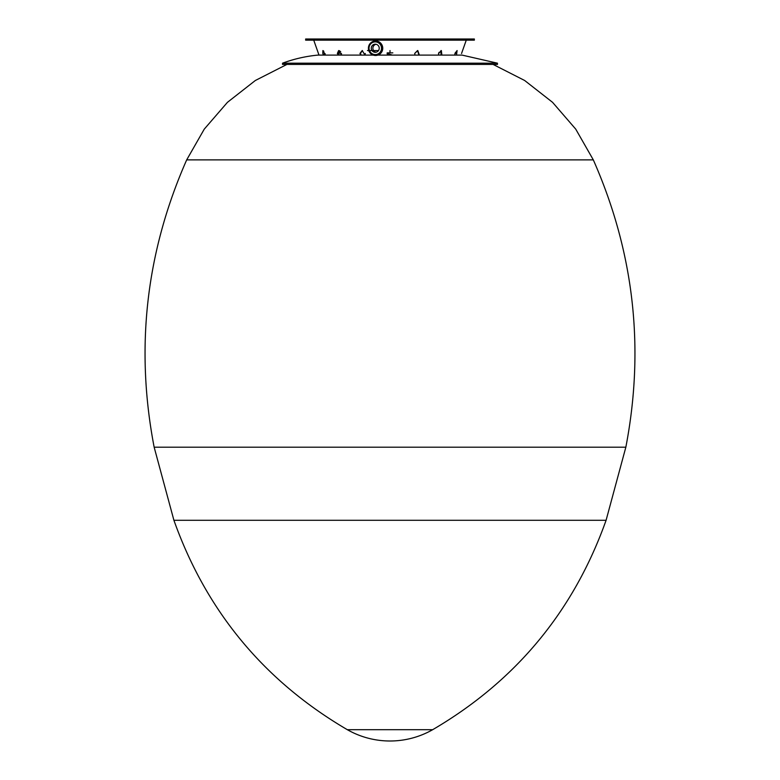 <?xml version="1.0" encoding="UTF-8"?>
<svg xmlns="http://www.w3.org/2000/svg" width="780" height="780" viewBox="0 0 780 780"><rect width="100%" height="100%" fill="white"/><g stroke="black" fill="none" stroke-linecap="round" stroke-linejoin="round"><path stroke-width="1.17" d="M414.706 53.488L414.979 55.097L414.716 53.44L417.797 50.554L419.357 55.097M418.889 55.097L417.553 50.563L418.889 55.097M360.643 55.097L359.95 53.44L362.203 50.554L365.02 55.097L365.293 53.488M362.447 50.563L360.418 53.44L361.111 55.097M438.965 52.397L438.526 55.097L438.555 53.44L441.353 50.554L441.87 55.097M441.538 54.142L441.012 55.097L440.905 50.622L441.724 53.645M455.374 52.494L454.691 55.097L455.003 53.44L457.099 50.554L456.495 55.097M456.066 53.488L456.358 52.377M461.546 53.488L466.264 40.16M417.553 50.563L414.716 53.44M340.723 51.88L339.573 50.817M338.13 55.097L337.36 53.44L338.647 50.554L341.474 55.097L341.445 53.44M338.988 55.097L339.095 50.622L338.227 53.44L338.988 55.097M325.299 54.814L325.006 53.488M324.636 55.097L323.612 50.963L324.636 55.097M313.735 40.16L319 55.097M323.505 55.097L322.784 53.44L322.901 50.554L325.309 55.097M387.114 53.44L392.369 55.097L387.114 53.44M387.631 55.097L387.114 53.488L387.631 55.097M390 40.16L474.357 40.16L474.357 39L305.643 39L305.643 40.16L390 40.16M373.259 55.097L317.928 55.097A138.811 138.811 0 0 0 282.535 63.19L282.535 64.418L497.465 64.418L497.465 63.19L462.072 55.097L377.89 55.097M282.535 63.19L497.465 63.19M392.827 52.864L387.173 52.864M375.258 54.6A6.357 6.23 90 0 1 369.028 48.243A6.357 6.23 90 0 1 375.258 41.886A6.357 6.23 90 0 1 381.498 48.243A6.357 6.23 90 0 1 375.258 54.6M375.258 52.289A4.046 3.968 90 0 1 371.29 48.243A4.046 3.968 90 0 1 375.258 44.197A4.046 3.968 90 0 1 379.226 48.243A4.046 3.968 90 0 1 375.258 52.289M375.482 55.468A7.225 7.088 90 0 1 368.404 48.243A7.225 7.088 90 0 1 375.482 41.018A7.225 7.088 90 0 1 382.57 48.243A7.225 7.088 90 0 1 375.482 55.468M375.668 41.018A7.225 7.088 90 0 1 382.746 48.243A7.225 7.088 90 0 1 375.668 55.468M376.048 52.211A4.046 3.968 90 0 1 376.048 44.285M378.514 50.554L367.458 50.554M390 50.554L390 52.864M432.676 729.69A86.17 86.17 0 0 1 347.324 729.69L432.676 729.69C515.911 680.95 573.719 611.149 606.089 520.289L625.843 447.203C644.894 348.046 634.052 252.272 593.317 159.88L575.728 129.119L552.552 102.326L524.648 80.486L493.067 64.418M347.324 729.69C264.089 680.95 206.281 611.149 173.911 520.289L606.089 520.289M173.911 520.289L154.157 447.203L625.843 447.203M154.157 447.203C135.106 348.046 145.948 252.272 186.683 159.88L593.317 159.88M186.683 159.88L204.272 129.119L227.448 102.326L255.352 80.486L286.933 64.418"/></g></svg>
